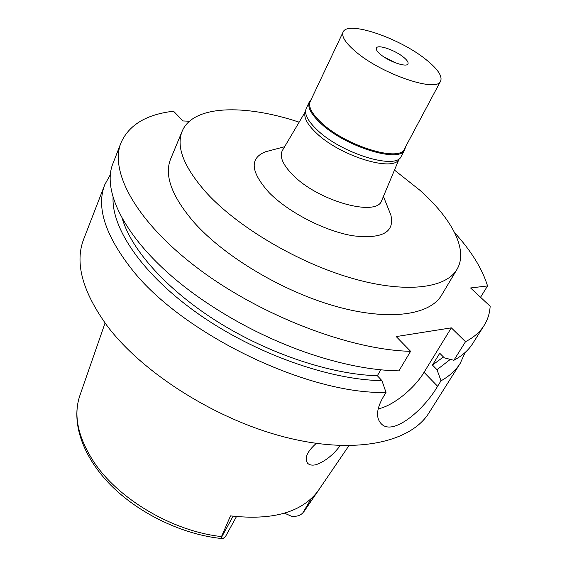 <?xml version="1.0" encoding="UTF-8"?>
<svg xmlns="http://www.w3.org/2000/svg" width="567" height="567" viewBox="0 0 567 567"><rect width="100%" height="100%" fill="white"/><g stroke="black" fill="none" stroke-linecap="round" stroke-linejoin="round"><path stroke-width="0.85" d="M284.506 513.185L291.566 516.31C296.562 516.707 300.304 515.573 302.806 512.901L318.293 490.668C302.126 512.27 272.862 520.676 230.521 515.878L221.491 536.58L221.364 537.594L222.852 538.65L225.397 536.708L236.446 516.636M316.237 443.394C306.938 451.779 304.096 458.434 307.704 463.345C309.66 465.16 312.509 465.592 316.258 464.635C325.267 461.276 333.254 454.925 340.228 445.577M399.324 158.526C395.227 172.843 340.59 156.612 316.301 132.997C306.69 123.812 303.104 116.596 305.556 111.366M399.331 158.512L381.761 200.378C377.367 217.423 318.335 201.292 292.891 174.99C282.749 164.699 279.255 156.506 282.423 150.418L282.522 150.255M269.509 150.723L265.321 151.828C249.31 158.391 250.6 172.014 269.183 192.688C288.468 212.391 325.097 231.23 353.085 235.801C382.349 239.175 394.93 232.222 390.833 214.95L389.224 210.931M394.469 170.107L419.956 190.306C451.8 218.642 468.618 249.884 456.974 269.375C445.946 288.426 405.618 293.727 351.987 278.277C298.448 262.882 238.835 227.75 207.246 193.666C184.084 167.789 175.735 146.959 182.191 131.175C193.092 104.923 244.653 104.002 299.149 122.167M182.191 131.175L170.681 158.866C163.948 175.323 171.844 196.621 194.375 222.753C225.12 257.149 283.656 291.941 336.635 306.591C389.699 321.305 430.084 314.99 441.608 295.123L456.974 269.375M454.663 232.746C471.22 250.912 482.184 268.645 487.556 285.938L470.589 287.965L490.157 306.244C489.753 313.232 487.748 319.618 484.161 325.401C480.072 331.929 473.856 337.365 465.507 341.695L451.325 327.846L396.213 336.578L410.6 351.32C350.959 350.03 261.926 316.287 199.308 269.417C136.505 222.526 109.162 171.695 121.005 142.756C129 124.853 146.513 114.343 173.537 111.217L183.006 120.948L189.477 121.232M480.547 297.264L487.556 285.938M410.6 351.32L398.913 370.868C371.222 370.421 340.023 364.212 305.329 352.242C270.154 339.761 237.07 323.119 206.083 302.324C133.132 253.449 99.168 194.424 113.315 162.63L121.005 142.756M380.818 369.804L377.338 375.723L381.938 380.641L386.021 392.414L382.597 398.14C376.332 409.622 375.907 418.198 381.329 423.861L380.074 422.472M451.325 327.846L424.052 372.313C414.087 388.919 392.669 406.05 378.118 408.878M424.052 372.313L437.596 386.269L441.013 380.818L437.008 369.698L432.465 365.07L439.751 353.248L444.344 357.862L453.869 360.286L465.507 341.695M453.869 360.286C462.275 355.757 468.583 350.137 472.786 343.425L484.161 325.401M465.167 352.447L460.22 363.348C455.896 370.251 449.496 376.07 441.013 380.818M437.596 386.269C424.052 409.75 393.101 436.307 381.329 423.861M386.021 392.414C308.079 394.795 181.518 333.616 131.445 268.829C104.973 234.837 96.099 206.757 104.817 184.594L110.615 174.133M104.817 184.594L83.753 239.019C74.504 262.649 82.385 291.7 107.397 326.188C143.345 373.809 217.615 420.516 287.1 437.66C356.707 454.897 411.139 441.998 429.084 412.705L460.22 363.348M381.938 380.641C329.448 379.968 255.157 353.688 198.996 314.359C142.749 274.995 111.323 228.487 113.088 197.04M122.266 218.571C131.473 250.082 167.237 290.304 218.451 322.29C269.672 354.219 331.695 374.574 377.338 375.723M450.318 359.386L437.008 369.698M432.465 365.07L443.437 356.948M405.497 146.959L404.732 149.745C400.167 163.587 345.168 146.803 320.582 123.209C310.943 114.13 307.208 106.986 309.384 101.791L311.163 99.516M343.106 32.043L310.22 101.507C308.072 106.646 311.765 113.698 321.305 122.67C345.615 145.981 399.955 162.573 404.455 148.908L440.616 81.088C437.214 92.938 381.676 74.178 355.686 51.654C345.509 42.972 341.32 36.437 343.106 32.043C347.479 20.178 400.068 38.251 426.306 59.811C437.767 69.054 442.536 76.148 440.616 81.088M309.384 101.791L306.223 108.474C304.011 113.747 307.697 120.934 317.272 130.034C341.703 153.707 396.588 170.284 401.245 156.272L404.732 149.745M396.007 63.05L384.185 57.104M403.513 57.182C395.397 50.413 378.947 44.538 376.637 47.649C375.531 49.06 376.871 51.356 380.655 54.538C389.515 62.086 408.013 68.04 408.091 63.469C408.261 61.909 406.737 59.811 403.513 57.182M311.276 498.57L302.806 512.901M221.364 537.594L233.08 516.232M222.597 538.629C182.999 534.851 138.865 513.702 110.43 484.806C82.102 455.911 70.818 421.628 79.94 395.362C73.15 415.058 77.842 437.334 94.009 462.176C118.623 499.35 173.183 531.442 221.491 536.58M303.898 511.668L348.911 445.712M79.94 395.362L105.051 323.062M307.704 463.345L307.165 462.693M305.556 111.352L282.423 150.418M383.42 196.43L390.833 214.95M284.606 146.733L265.321 151.828M305.84 508.982L303.749 511.873"/></g></svg>
